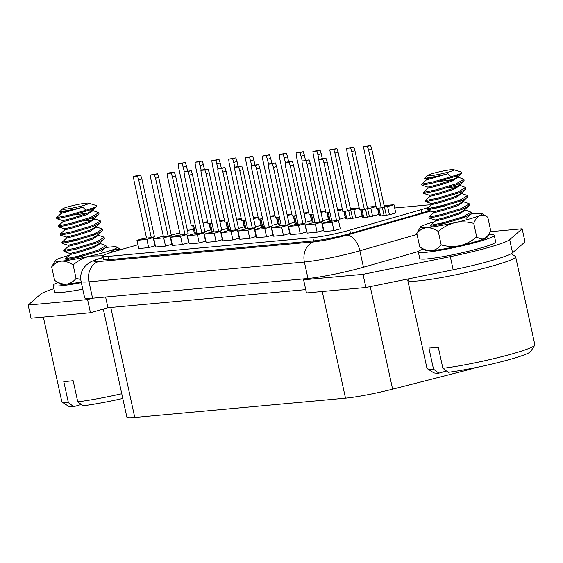 <?xml version="1.0" encoding="UTF-8"?>
<svg xmlns="http://www.w3.org/2000/svg" width="563" height="563" viewBox="0 0 563 563"><rect width="100%" height="100%" fill="white"/><g stroke="black" fill="none" stroke-linecap="round" stroke-linejoin="round"><path stroke-width="0.84" d="M53.907 288.699A53.731 4.793 -12.3 0 0 40.599 294.203L28.15 305.047L87.589 299.593L90.46 312.746L107.941 307.743L305.737 289.607M417.028 234.419L359.87 250.781A40.55 3.617 167.7 0 1 304.393 262.034L88.982 281.789A40.55 3.617 167.7 0 1 81.058 281.352L84.647 297.792A40.55 3.617 -12.3 0 0 92.269 298.256L87.589 299.593M28.15 305.047L31.021 318.201L90.46 312.746M103.156 257.558A23.653 2.111 -12.3 0 0 98.602 261.563A16.897 13.653 84.8 0 0 88.982 281.789L92.564 298.228L307.982 278.481A40.55 3.617 -12.3 0 0 308.278 278.453L303.598 279.79L363.036 274.343L450.301 256.637A53.731 4.793 -12.3 0 0 509.691 239.634L522.147 228.789L490.317 231.703M522.147 228.789L525.012 241.942L512.562 252.787A53.731 4.793 -12.3 0 1 453.166 269.79L365.901 287.496L306.462 292.943L303.598 279.79M138.681 179.794L137.513 176.184L133.508 176.55L133.924 180.23L146.542 238.079L147.133 238.022L143.305 238.508L136.964 240.324L138.758 248.543L148.667 247.636L155.008 245.82L153.213 237.6L150.039 237.889L154.466 236.734L141.855 178.886L138.681 179.794L151.299 237.642M155.529 178.246L154.361 174.643L150.349 175.009L150.771 178.682L163.383 236.537L163.981 236.481L160.145 236.96L153.812 238.775L155.599 246.995L165.508 246.087L171.849 244.272L170.054 236.052L166.887 236.34L171.314 235.193L158.696 177.338L155.529 178.246L168.14 236.101M172.369 176.705L171.201 173.094L167.197 173.467L167.619 177.141L180.23 234.989L180.822 234.94L176.993 235.418L170.652 237.234L172.447 245.454L182.356 244.546L188.696 242.73L186.902 234.511L183.728 234.799L188.155 233.645L175.543 175.797L172.369 176.705L184.988 234.553M189.217 175.156L188.049 171.553L184.045 171.919L184.46 175.593L197.071 233.448L197.669 233.392L193.841 233.87L187.5 235.686L189.288 243.906L199.196 242.998L205.537 241.182L203.743 232.962L200.576 233.251L205.002 232.104L192.384 174.248L189.217 175.156L201.828 233.012M206.058 173.615L204.89 170.005L200.885 170.378L201.308 174.051L213.919 231.9L214.51 231.85L210.682 232.329L204.341 234.145L206.135 242.364L216.044 241.457L222.385 239.641L220.59 231.421L217.417 231.71L221.843 230.556L209.232 172.707L206.058 173.615L218.676 231.463M222.906 172.067L221.738 168.464L217.733 168.83L218.148 172.503L230.767 230.358L231.358 230.302L227.529 230.781L221.189 232.596L222.983 240.816L232.885 239.908L239.226 238.093L237.438 229.873L234.264 230.168L238.691 229.014L226.073 171.166L222.906 172.067L235.517 229.922M239.754 170.526L238.578 166.922L234.574 167.288L234.996 170.962L247.607 228.81L248.206 228.761L244.37 229.24L238.029 231.055L239.824 239.275L249.733 238.367L256.074 236.551L254.279 228.332L251.112 228.62L255.532 227.473L242.92 169.618L239.754 170.526L252.365 228.381M256.594 168.984L255.426 165.374L251.422 165.74L251.837 169.421L264.455 227.269L265.046 227.213L261.218 227.691L254.877 229.507L256.672 237.734L266.581 236.819L272.914 235.01L271.127 226.783L267.953 227.079L272.379 225.925L259.761 168.077L256.594 168.984L269.205 226.833M273.442 167.436L272.274 163.833L268.262 164.199L268.685 167.873L281.296 225.728L281.894 225.672L278.059 226.15L271.718 227.966L273.512 236.186L283.421 235.278L289.762 233.462L287.967 225.242L284.801 225.531L289.22 224.384L276.609 166.528L273.442 167.436L286.053 225.291M290.283 165.895L289.115 162.285L285.11 162.651L285.525 166.331L298.144 224.18L298.735 224.123L294.906 224.609L288.566 226.417L290.36 234.644L300.269 233.736L306.603 231.921L304.815 223.694L301.641 223.99L306.068 222.835L293.457 164.987L290.283 165.895L302.901 223.743M307.131 164.347L305.962 160.744L301.951 161.109L302.373 164.783L314.984 222.638L315.583 222.582L311.747 223.061L305.413 224.876L307.201 233.096L317.11 232.188L323.451 230.373L321.656 222.153L318.489 222.441L322.909 221.294L310.297 163.439L307.131 164.347L319.742 222.202M323.971 162.806L322.803 159.195L318.799 159.568L319.214 163.242L331.832 221.09L332.423 221.034L328.595 221.519L322.254 223.335L324.049 231.555L333.958 230.647L340.298 228.831L338.504 220.612L335.33 220.9L339.756 219.746L327.145 161.898L323.971 162.806L336.59 220.654M137.935 244.764L113.395 251.795A27.031 2.414 -12.3 0 0 102.832 256.095A27.031 2.414 -12.3 0 0 108.117 256.39L312.824 237.621A27.031 2.414 -12.3 0 0 349.813 230.119L421.131 209.696A27.031 2.414 -12.3 0 0 428.957 207.128M431.223 205.073A27.031 2.414 -12.3 0 0 426.409 205.101L394.691 208.007M193.447 229.078A27.031 2.414 -12.3 0 0 187.493 230.598M179.752 232.793L169.027 235.862M377.886 208.183L379.518 215.671L380.489 215.58M378.857 208.092L380.574 215.988L389.427 214.763L395.768 212.948L393.973 204.728L384.107 205.629M361.038 209.725L362.671 217.212L363.642 217.128M362.009 209.64L363.733 217.529L367.294 217.205L378.92 214.489L377.555 208.211M344.197 211.273L345.83 218.761L346.801 218.669M345.161 211.181L346.885 219.077L355.739 217.853L362.079 216.037L360.707 209.753M327.349 212.814L328.982 220.302L329.953 220.217M339.637 219.183L345.232 217.578L343.859 211.301M328.32 212.723L330.038 220.619L331.691 220.464M310.509 214.355L312.141 221.85L313.105 221.759M322.789 220.731L328.384 219.127L327.019 212.842M311.473 214.271L313.197 222.16L314.851 222.012M293.661 215.903L295.293 223.391L296.265 223.307M305.941 222.272L311.543 220.668L310.171 214.39M294.632 215.812L296.349 223.708L298.003 223.553M276.813 217.445L278.453 224.94L279.417 224.848M289.101 223.814L294.695 222.216L293.33 215.932M277.784 217.36L279.508 225.249L281.162 225.101M259.972 218.993L261.605 226.481L262.576 226.396M272.253 225.362L277.855 223.757L276.482 217.48M260.943 218.901L262.661 226.798L264.314 226.643M243.125 220.534L244.757 228.029L245.728 227.938M255.412 226.903L261.007 225.306L259.642 219.021M244.096 220.45L245.82 228.339L247.474 228.191M226.284 222.082L227.916 229.57L228.888 229.479M238.564 228.451L244.166 226.847L242.794 220.569M227.255 221.991L228.972 229.887L230.626 229.732M209.436 223.624L211.069 231.111L212.04 231.027M221.723 229.993L227.318 228.388L225.953 222.111M210.407 223.539L212.131 231.428L213.785 231.28M192.595 225.172L194.228 232.66L195.199 232.568M204.876 231.541L210.478 229.936L209.105 223.659M193.566 225.08L195.284 232.976L196.937 232.822M102.832 256.095L103.55 259.388A27.031 2.414 -12.3 0 0 108.835 259.677L313.542 240.908A27.031 2.414 -12.3 0 0 350.531 233.406L421.849 212.983A27.031 2.414 -12.3 0 0 429.358 210.541M308.278 278.453A40.55 3.617 -12.3 0 0 363.459 267.221L418.443 251.478M476.551 367.435A40.55 3.617 167.7 0 1 464.257 370.855L392.608 389.174A40.55 3.617 167.7 0 1 345.506 398.168L134.761 417.493A40.55 3.617 167.7 0 1 126.837 417.056L103.296 309.073M363.036 274.343L365.901 287.496M322.254 223.335L332.163 222.42L338.504 220.612M332.163 222.42L333.958 230.647M332.423 221.034L335.991 220.71M382.376 207.55L384.142 215.657M384.374 206.86L386.253 215.052M384.466 206.832L387.633 206.544L389.427 214.763M387.633 206.544L393.973 204.728M322.803 159.195L325.977 158.287L321.966 158.66L318.799 159.568M325.977 158.287L327.145 161.898M381.228 207.874L384.395 206.966L371.784 149.118L370.616 145.507L363.438 146.781L367.442 146.415L368.61 150.025L381.228 207.874L376.471 208.31L363.438 146.781M368.61 150.025L371.784 149.118M370.616 145.507L367.442 146.415M305.413 224.876L315.322 223.968L321.656 222.153M315.322 223.968L317.11 232.188M315.583 222.582L319.151 222.251M365.528 209.091L367.294 217.205M367.526 208.401L369.412 216.6M367.618 208.38L370.792 208.085L372.579 216.305M370.792 208.085L376.091 206.565M376.049 206.368L367.259 207.177M288.566 226.417L298.474 225.51L304.815 223.694M298.474 225.51L300.269 233.736M298.735 224.123L302.303 223.8M348.687 210.632L350.453 218.747M350.686 209.95L352.565 218.141M350.77 209.922L353.944 209.633L355.739 217.853M353.944 209.633L359.243 208.113M359.201 207.916L350.418 208.718M271.718 227.966L281.627 227.058L287.967 225.242M281.627 227.058L283.421 235.278M281.894 225.672L285.462 225.341M337.842 210.963L342.403 209.654M342.36 209.457L337.61 209.893M254.877 229.507L264.786 228.599L271.127 226.783M264.786 228.599L266.581 236.819M265.046 227.213L268.614 226.889M320.994 212.504L325.555 211.202M325.513 211.005L320.762 211.442M238.029 231.055L247.938 230.147L254.279 228.332M247.938 230.147L249.733 238.367M248.206 228.761L251.767 228.43M304.154 214.053L308.714 212.744M308.672 212.547L303.921 212.983M221.189 232.596L231.097 231.689L237.438 229.873M231.097 231.689L232.885 239.908M231.358 230.302L234.926 229.978M287.306 215.594L291.866 214.292M291.824 214.095L287.074 214.524M204.341 234.145L214.25 233.237L220.59 231.421M214.25 233.237L216.044 241.457M214.51 231.85L218.078 231.52M270.465 217.142L275.026 215.833M274.983 215.636L270.233 216.072M187.5 235.686L197.409 234.778L203.743 232.962M197.409 234.778L199.196 242.998M197.669 233.392L201.237 233.068M253.617 218.683L258.178 217.381M258.135 217.184L253.385 217.614M170.652 237.234L180.561 236.326L186.902 234.511M180.561 236.326L182.356 244.546M180.822 234.94L184.39 234.609M236.777 220.232L241.337 218.923M241.288 218.726L236.537 219.162M153.812 238.775L163.72 237.868L170.054 236.052M163.72 237.868L165.508 246.087M163.981 236.481L167.549 236.157M219.929 221.773L224.489 220.471M224.447 220.267L219.697 220.703M136.964 240.324L146.873 239.409L153.213 237.6M146.873 239.409L148.667 247.636M147.133 238.022L150.701 237.699M203.081 223.321L207.641 222.012M207.599 221.815L202.849 222.251M305.962 160.744L309.129 159.836L301.951 161.109M309.129 159.836L310.297 163.439M364.381 209.422L367.555 208.514L354.936 150.659L353.768 147.056L346.597 148.329L350.601 147.963L351.769 151.567L364.381 209.422L359.623 209.858L347.012 152.003L346.597 148.329M351.769 151.567L354.936 150.659M353.768 147.056L350.601 147.963M289.115 162.285L292.288 161.377L288.277 161.743L285.11 162.651M292.288 161.377L293.457 164.987M347.54 210.963L350.707 210.055L338.096 152.207L336.927 148.597L329.749 149.871L333.753 149.505L334.922 153.115L347.54 210.963L342.783 211.399L329.749 149.871M334.922 153.115L338.096 152.207M336.927 148.597L333.753 149.505M272.274 163.833L275.441 162.925L268.262 164.199M275.441 162.925L276.609 166.528M319.13 159.47L316.913 151.053L312.901 151.419L313.324 155.092L325.935 212.941L329.974 212.575M318.081 154.656L321.248 153.748L320.08 150.145L312.901 151.419M321.248 153.748L322.31 158.625M320.08 150.145L316.913 151.053M255.426 165.374L258.593 164.466L251.422 165.74M258.593 164.466L259.761 168.077M302.282 161.011L300.065 152.594L296.061 152.96L296.476 156.634L309.094 214.489L313.127 214.116M301.233 156.197L304.407 155.289L303.239 151.686L296.061 152.96M304.407 155.289L305.47 160.173M303.239 151.686L300.065 152.594M238.578 166.922L241.752 166.015L237.748 166.381L234.574 167.288M241.752 166.015L242.92 169.618M285.441 162.559L283.224 154.135L279.213 154.508L279.635 158.182L292.246 216.03L296.286 215.664M284.392 157.746L287.559 156.838L286.391 153.227L279.213 154.508M287.559 156.838L288.622 161.715M286.391 153.227L283.224 154.135M221.738 168.464L224.904 167.556L217.733 168.83M224.904 167.556L226.073 171.166M268.593 164.1L266.376 155.684L262.372 156.05L262.787 159.723L275.406 217.578L279.438 217.205M267.545 159.287L270.719 158.379L269.543 154.776L262.372 156.05M270.719 158.379L271.781 163.256M269.543 154.776L266.376 155.684M204.89 170.005L208.064 169.097L204.052 169.47L200.885 170.378M208.064 169.097L209.232 172.707M251.752 165.649L249.536 157.225L245.524 157.598L245.947 161.271L258.558 219.12L262.597 218.754M250.704 160.835L253.871 159.927L252.703 156.317L245.524 157.598M253.871 159.927L254.933 164.804M252.703 156.317L249.536 157.225M188.049 171.553L191.216 170.645L184.045 171.919M191.216 170.645L192.384 174.248M234.905 167.19L232.688 158.773L228.684 159.139L229.099 162.813L241.717 220.668L245.749 220.295M233.856 162.376L237.023 161.468L235.855 157.865L228.684 159.139M237.023 161.468L238.093 166.345M235.855 157.865L232.688 158.773M171.201 173.094L174.375 172.187L170.364 172.559L167.197 173.467M174.375 172.187L175.543 175.797M218.064 168.738L215.84 160.314L211.836 160.68L212.258 164.361L224.869 222.209L228.909 221.843M217.015 163.924L220.182 163.017L219.014 159.406L211.836 160.68M220.182 163.017L221.245 167.894M219.014 159.406L215.84 160.314M154.361 174.643L157.527 173.735L150.349 175.009M157.527 173.735L158.696 177.338M201.216 170.279L198.999 161.862L194.995 162.228L195.41 165.902L208.021 223.757L212.061 223.384M200.168 165.466L203.334 164.558L202.166 160.955L194.995 162.228M203.334 164.558L204.397 169.435M202.166 160.955L198.999 161.862M137.513 176.184L140.687 175.276L136.675 175.642L133.508 176.55M140.687 175.276L141.855 178.886M184.375 171.828L182.152 163.404L178.147 163.77L178.57 167.45L191.181 225.299L195.22 224.926M183.32 167.014L186.494 166.106L185.326 162.496L178.147 163.77M186.494 166.106L187.556 170.983M185.326 162.496L182.152 163.404M105.605 297.032L107.941 307.743M448.704 171.982A13.435 1.196 167.7 0 1 434.164 175.206A13.435 1.196 167.7 0 1 427.817 175.353A13.435 1.196 167.7 0 1 432.947 173.432A13.435 1.196 167.7 0 1 453.75 169.695A13.435 1.196 167.7 0 1 448.704 171.982M427.817 175.353L424.615 178.422L436.536 176.303L426.156 178.907L426.374 179.935L421.687 184.185L421.947 185.241L427.943 187.127L428.169 188.155L423.482 192.405L423.742 193.461L429.738 195.347L429.963 196.374L425.29 200.597L425.494 201.653L431.532 203.567L433.468 203.159M421.947 185.241L434.129 182.743L454.341 176.712L461.421 173.383L451.062 176.754L447.979 173.742A15.658 1.393 167.7 0 1 436.536 176.303M447.979 173.742L426.374 179.935M456.853 175.74L457.642 176.346L457.1 177.317L451.8 180.09L436.909 184.91L427.943 187.127M455.101 176.43L457.459 176.93M457.642 176.346L457.867 177.373L452.019 181.117L437.134 185.938L428.169 188.155M458.641 183.96L459.436 184.565L458.894 185.544L453.588 188.309L438.704 193.13L429.738 195.347M456.424 184.615L459.253 185.15M459.436 184.565L459.654 185.593L453.813 189.337L438.922 194.158L429.963 196.374M460.435 192.18L461.224 192.785L460.689 193.763L455.383 196.529L440.491 201.357L431.532 203.567L431.758 204.594L427.085 208.817L444.073 205.15M460.597 193.186L461.048 193.376M461.315 193.193L461.449 193.813L455.608 197.557L440.716 202.384L431.751 204.594M460.252 200.062L462.23 200.4M461.364 193.433L467.311 195.445L467.705 196.754L462.476 201.983L457.177 204.749L442.286 209.577L433.32 211.787L433.545 212.814L428.872 217.036L429.083 218.099L435.115 220.013L437.05 219.605M457.564 201.033L460.478 201.09M462.385 201.406L462.835 201.596M463.11 201.413L463.243 202.033L457.402 205.776L442.511 210.604L433.545 212.814M463.159 201.653L469.106 203.665L469.5 204.974L464.271 210.203L458.965 212.969L444.08 217.797L435.115 220.013L435.34 221.041L430.667 225.256M464.179 209.633L464.63 209.816M464.897 209.633L465.038 210.259L459.19 213.996L444.298 218.824L435.34 221.041M463.842 216.509L465.812 216.846M511.169 253.709L515.342 256.362A55.209 4.926 167.7 0 1 515.652 256.749A55.209 4.926 167.7 0 1 494.089 265.539A55.209 4.926 167.7 0 1 438.056 278.157A55.209 4.926 167.7 0 1 407.767 280.268A55.209 4.926 167.7 0 1 407.894 279.79L408.499 278.854M534.73 345.26L530.67 351.53A49.889 4.455 167.7 0 1 499.529 362.192A49.889 4.455 167.7 0 1 448.225 372.319L442.884 368.343A55.209 4.926 -12.3 0 0 513.287 353.578A55.209 4.926 -12.3 0 0 534.73 345.26A55.209 4.926 -12.3 0 0 534.85 344.781L515.652 256.749M407.767 280.268L426.965 368.308A55.209 4.926 -12.3 0 0 427.275 368.688A55.209 4.926 -12.3 0 0 433.524 369.201L438.858 373.178L446.452 371.003M442.884 368.343L438.281 347.216A55.209 4.926 167.7 0 1 428.915 348.075L433.524 369.201M438.858 373.178A49.889 4.455 167.7 0 1 433.573 372.699L427.275 368.688M451.062 176.754L433.904 181.715L421.687 184.185M457.782 176.993L463.898 179.287L455.91 183.904L435.699 189.935L423.482 192.405M448.289 187.549L457.36 186.585M459.577 185.213L465.692 187.507L457.705 192.124L437.493 198.162L425.269 200.625M467.48 195.727L459.499 200.344L439.281 206.382L427.085 208.817M469.275 203.947L461.287 208.563L441.075 214.602L428.858 217.072M464.954 209.872L471.069 212.174L463.082 216.783L442.87 222.821L430.653 225.291M438.915 181.518L452.948 179.618M463.898 179.287L464.123 180.315L463.567 181.314L456.136 184.931L435.924 190.963L423.742 193.461M465.692 187.507L465.918 188.535L465.362 189.534L457.93 193.151L437.718 199.189L425.529 201.681M467.149 197.761L459.718 201.371L439.506 207.409L427.289 209.872L444.291 206.178M468.944 205.981L461.512 209.591L441.301 215.629L429.119 218.12M471.069 212.174L471.294 213.201L470.738 214.2L463.307 217.811L443.095 223.849L430.906 226.34M461.421 173.383L461.505 172.116L453.75 169.695M83.57 205.46A13.435 1.196 167.7 0 1 69.031 208.683A13.435 1.196 167.7 0 1 62.683 208.831A13.435 1.196 167.7 0 1 67.806 206.91A13.435 1.196 167.7 0 1 88.616 203.173A13.435 1.196 167.7 0 1 83.57 205.46M62.683 208.831L59.474 211.899L71.395 209.781L61.015 212.385L61.24 213.412L56.553 217.663L56.814 218.711L62.81 220.605L63.035 221.632L58.362 225.847L58.566 226.91L64.604 228.824L64.829 229.852L60.157 234.067L60.361 235.13L66.392 237.044L68.334 236.636M56.814 218.711L68.996 216.22L89.207 210.182L96.287 206.86L85.928 210.231L82.845 207.219A15.658 1.393 167.7 0 1 71.395 209.781M82.845 207.219L61.24 213.412M91.713 209.218L92.508 209.823L91.966 210.794L86.66 213.56L71.775 218.388L62.81 220.605M89.967 209.908L92.325 210.407M92.508 209.823L92.726 210.851L86.885 214.587L71.994 219.415L63.035 221.632M93.507 217.438L94.295 218.043L93.761 219.014L88.454 221.787L73.563 226.607L64.604 228.824M91.29 218.092L94.12 218.627M94.295 218.043L94.521 219.07L88.68 222.814L73.788 227.635L64.822 229.852M95.302 225.657L96.09 226.263L95.548 227.241L90.249 230.007L75.358 234.827L66.399 237.044L66.617 238.072L61.944 242.294L78.933 238.628M95.457 226.664L95.907 226.847M96.182 226.671L96.315 227.29L90.474 231.034L75.583 235.855L66.617 238.072M95.119 233.539L97.089 233.877M96.231 226.91L102.177 228.923L102.572 230.232L97.343 235.461L92.036 238.226L77.152 243.054L68.186 245.264L68.412 246.291L63.739 250.514L63.943 251.57L69.981 253.491L71.916 253.083M92.423 234.511L95.344 234.567M97.251 234.884L97.702 235.074M97.969 234.891L98.11 235.51L92.262 239.254L77.37 244.082L68.412 246.291M98.025 235.13L103.965 237.143L104.366 238.452L99.137 243.68L93.831 246.446L78.94 251.274L69.981 253.491L70.206 254.511L65.533 258.734M99.046 243.103L99.496 243.293M99.764 243.11L99.897 243.737L94.056 247.474L79.165 252.301L70.206 254.511M98.701 249.979L100.678 250.324M122.783 398.449A49.889 4.455 167.7 0 1 83.085 405.796L77.75 401.82A55.209 4.926 -12.3 0 0 121.756 393.741M43.358 317.068L61.831 401.785A55.209 4.926 -12.3 0 0 62.141 402.165A55.209 4.926 -12.3 0 0 68.39 402.679L73.725 406.655L81.318 404.48M77.75 401.82L73.141 380.694A55.209 4.926 167.7 0 1 63.781 381.552L68.39 402.679M73.725 406.655A49.889 4.455 167.7 0 1 68.44 406.176L62.141 402.165M85.928 210.231L68.77 215.193L56.553 217.663M92.649 210.471L98.764 212.765L90.777 217.381L70.565 223.412L58.341 225.883M83.148 221.027L92.219 220.063M94.436 218.69L100.552 220.985L92.571 225.601L72.353 231.639L60.135 234.102M102.346 229.204L94.359 233.821L74.147 239.859L61.944 242.294M104.141 237.424L96.153 242.041L75.942 248.079L63.725 250.542M99.813 243.35L105.935 245.651L97.948 250.261L77.736 256.299L65.512 258.769M73.781 214.996L87.807 213.096M98.764 212.765L98.989 213.792L98.434 214.792L91.002 218.409L70.79 224.44L58.601 226.938M100.552 220.985L100.777 222.012L100.221 223.011L92.796 226.629L72.578 232.667L60.396 235.158M102.016 231.231L94.584 234.848L74.372 240.887L62.155 243.35L79.158 239.655M103.81 239.458L96.379 243.068L76.167 249.106L63.985 251.598M105.935 245.651L106.154 246.678L105.598 247.678L98.173 251.288L77.954 257.326L65.772 259.817M96.287 206.86L96.372 205.586L88.616 203.173M439.907 223.835A14.532 1.295 -12.3 0 0 448.141 222.554M473.757 223.384C475.292 219.45 477.283 216.846 479.732 215.566C482.238 214.672 484.926 215.242 487.79 217.276L490.732 230.76L488.571 234.954L484.75 238.578C482.245 239.472 479.563 238.902 476.692 236.868L473.757 223.384C467.501 221.66 461.245 221.414 454.967 222.652A31.676 2.829 -12.3 0 0 479.732 215.566A31.676 2.829 -12.3 0 0 482.034 213.616A31.676 2.829 -12.3 0 0 476.024 213.49A31.676 2.829 -12.3 0 0 470.83 214.109M482.034 213.616L487.79 217.276M476.692 236.868C471.822 241.105 466.248 244.039 459.992 245.672C453.715 246.904 447.458 246.664 441.202 244.94L438.267 231.456C443.137 227.22 448.711 224.285 454.967 222.652A31.676 2.829 -12.3 0 1 426.501 227.67C422.75 228.212 419.526 230.126 416.81 233.427L420.378 227.058A31.676 2.829 167.7 0 1 422.792 225.601A31.676 2.829 -12.3 0 1 434.53 221.766M438.267 231.456C434.256 228.782 430.329 227.515 426.501 227.67A31.676 2.829 167.7 0 1 420.378 227.058M419.752 246.904C423.763 249.585 427.69 250.845 431.518 250.69A31.676 2.829 167.7 0 1 425.508 250.57L419.752 246.904L416.81 233.427M488.571 234.954L487.164 237.129A31.676 2.829 -12.3 0 1 484.75 238.578A31.676 2.829 -12.3 0 1 459.992 245.672A31.676 2.829 -12.3 0 1 431.518 250.69C435.269 250.155 438.493 248.234 441.202 244.94M462.624 217.332A14.532 1.295 -12.3 0 0 461.055 217.508M74.766 257.312A14.532 1.295 -12.3 0 0 83 256.031M110.862 252.541L114.599 249.036L120.792 249.676M80.748 279.382L76.068 278.418L73.127 264.934C78.004 260.697 83.57 257.763 89.834 256.13L102.98 255.75M73.127 264.934C69.115 262.259 65.195 260.993 61.367 261.148C57.616 261.689 54.386 263.604 51.676 266.904L55.244 260.535A31.676 2.829 167.7 0 1 57.658 259.079A31.676 2.829 -12.3 0 1 69.397 255.243M54.618 280.381C58.629 283.062 62.549 284.322 66.385 284.167A31.676 2.829 167.7 0 1 60.375 284.048L54.618 280.381L51.676 266.904M81.192 281.972A31.676 2.829 -12.3 0 1 66.385 284.167C70.129 283.625 73.359 281.711 76.068 278.418M97.483 250.809A14.532 1.295 -12.3 0 0 95.914 250.985M55.244 260.535A31.676 2.829 167.7 0 0 61.367 261.148A31.676 2.829 -12.3 0 0 89.834 256.13A31.676 2.829 -12.3 0 0 114.599 249.036A31.676 2.829 -12.3 0 0 116.9 247.094A31.676 2.829 -12.3 0 0 110.89 246.967A31.676 2.829 -12.3 0 0 105.696 247.586M81.339 282.626A38.861 3.469 167.7 0 1 60.769 285.779A38.861 3.469 167.7 0 1 53.175 285.357A38.861 3.469 167.7 0 1 57.975 282.52M82.775 289.206A38.861 3.469 167.7 0 1 62.204 292.352A38.861 3.469 167.7 0 1 54.611 291.937L53.175 285.357M423.116 249.043A38.861 3.469 -12.3 0 0 418.316 251.879L419.745 258.459A38.861 3.469 -12.3 0 0 427.338 258.874A38.861 3.469 -12.3 0 0 470.077 250.859A38.861 3.469 -12.3 0 0 495.686 241.9L494.251 235.32A38.861 3.469 -12.3 0 0 488.705 234.743M418.316 251.879A38.861 3.469 -12.3 0 0 425.902 252.301A38.861 3.469 -12.3 0 0 468.641 244.286A38.861 3.469 -12.3 0 0 494.251 235.32M98.602 261.563L314.013 241.816A23.653 2.111 -12.3 0 0 346.379 235.25L430.941 211.041M441.849 206.6A23.653 2.111 -12.3 0 0 439.344 206.368M345.506 398.168L322.247 291.5M392.608 389.174L370.25 286.616M134.761 417.493L110.777 307.482M464.257 370.855L464.039 369.849M450.301 256.637L453.166 269.79M509.691 239.634L512.562 252.787M346.379 235.25A16.897 9.838 -106 0 1 359.87 250.781L363.459 267.221M314.013 241.816A16.897 13.653 -95.2 0 0 304.393 262.034L307.982 278.481M103.149 257.551A16.897 9.838 -106 0 0 102.156 257.741C96.667 259.29 92.677 260.775 90.186 262.189L86.033 265.222L83.746 267.904C80.988 271.999 80.094 276.482 81.058 281.352M349.813 230.119L350.531 233.406M312.824 237.621L313.542 240.908M421.131 209.696L421.849 212.983M108.117 256.39L108.835 259.677M103.135 257.46L102.156 257.741M432.257 208.007L432.37 208.507M427.064 208.845L427.289 209.872M461.709 173.158L457.1 177.317M463.567 181.314L458.894 185.544M465.362 189.534L460.689 193.763M427.324 209.9L433.327 211.794M470.738 214.2L466.065 218.423M426.156 178.907L424.615 178.422M61.93 242.322L62.155 243.35M96.576 206.628L91.966 210.794M98.434 214.792L93.761 219.014M100.221 223.011L95.548 227.241M62.19 243.378L68.186 245.264M105.598 247.678L100.925 251.9M61.015 212.385L59.474 211.899M116.9 247.094L120.904 249.641"/></g></svg>
